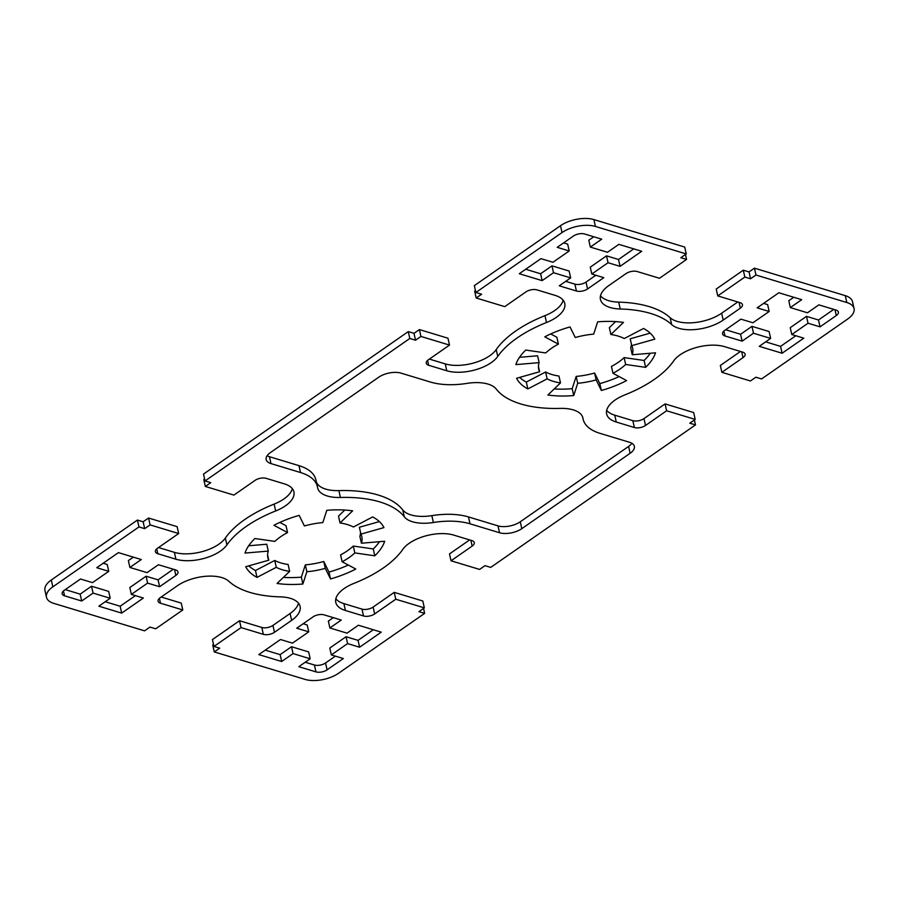 <?xml version="1.0" encoding="UTF-8"?>
<svg xmlns="http://www.w3.org/2000/svg" width="899" height="899" viewBox="0 0 899 899"><rect width="100%" height="100%" fill="white"/><g stroke="black" fill="none" stroke-linecap="round" stroke-linejoin="round"><path stroke-width="1.35" d="M400.999 373.13A16.047 7.709 167.4 0 0 378.737 377.209L270.397 452.59A16.047 7.709 167.4 0 0 266.171 459.546A16.047 7.709 167.4 0 0 270.992 463.592L300.513 472.526A56.154 26.97 -12.6 0 1 317.392 486.651A56.154 26.97 -12.6 0 1 317.549 487.46A32.083 15.407 167.4 0 0 317.639 487.91A32.083 15.407 167.4 0 0 340.418 497.473A96.26 46.231 -12.6 0 1 404.303 516.801A32.083 15.407 167.4 0 0 433.385 522.499A56.154 26.97 -12.6 0 1 470.008 523.802L499.541 532.736A16.047 7.709 167.4 0 0 521.802 528.657L630.143 453.276A16.047 7.709 167.4 0 0 634.368 446.32A16.047 7.709 167.4 0 0 629.547 442.286L600.015 433.352A56.154 26.97 -12.6 0 1 583.136 419.215A56.154 26.97 -12.6 0 1 582.99 418.417A32.083 15.407 167.4 0 0 582.9 417.956A32.083 15.407 167.4 0 0 560.111 408.393A96.26 46.231 -12.6 0 1 496.237 389.065A32.083 15.407 167.4 0 0 467.154 383.367A56.154 26.97 -12.6 0 1 430.52 382.064L400.999 373.13M267.127 455.726A16.047 7.709 167.4 0 0 269.453 456.714L298.985 465.648A56.154 26.97 -12.6 0 1 315.864 479.785L317.392 486.651M316.313 481.785A32.083 15.407 167.4 0 0 338.889 490.607A96.26 46.231 -12.6 0 1 402.763 509.935A32.083 15.407 167.4 0 0 431.846 515.633A56.154 26.97 -12.6 0 1 468.48 516.936L498.001 525.87A16.047 7.709 167.4 0 0 520.263 521.791L628.603 446.41A16.047 7.709 167.4 0 0 631.873 443.274M577.709 383.277A48.13 23.116 167.4 0 0 596.138 379.895L601.364 390.492A72.19 34.668 167.4 0 0 626.614 380.58L612.972 373.287A48.13 23.116 167.4 0 0 625.659 364.466L645.639 367.354A72.19 34.668 167.4 0 0 655.528 352.801L632.255 354.768A48.13 23.116 167.4 0 0 632.66 348.205A48.13 23.116 167.4 0 0 631.761 345.666L654.798 339.148A72.19 34.668 167.4 0 0 643.538 328.472L624.254 338.552A48.13 23.116 167.4 0 0 610.882 334.507L623.479 322.404A72.19 34.668 167.4 0 0 597.655 321.853L593.666 334.136A48.13 23.116 167.4 0 0 575.248 337.518L570.022 326.921A72.19 34.668 167.4 0 0 544.772 336.833L558.414 344.126A48.13 23.116 167.4 0 0 545.727 352.947L525.746 350.059A72.19 34.668 167.4 0 0 515.846 364.612L539.13 362.645A48.13 23.116 167.4 0 0 538.726 369.208A48.13 23.116 167.4 0 0 539.625 371.748L516.588 378.265A72.19 34.668 167.4 0 0 527.848 388.941L547.131 378.861A48.13 23.116 167.4 0 0 560.504 382.907L547.907 395.009A72.19 34.668 167.4 0 0 573.719 395.56L577.709 383.277L576.18 376.4A48.13 23.116 167.4 0 0 594.599 373.029L599.824 383.626A72.19 34.668 167.4 0 0 619.164 376.602M596.138 379.895L594.599 373.029M601.364 390.492L599.824 383.626M612.972 373.287L611.444 366.421A48.13 23.116 167.4 0 0 624.12 357.6L644.1 360.477A72.19 34.668 167.4 0 0 650.314 353.24M625.659 364.466L624.12 357.6M645.639 367.354L644.1 360.477M632.255 354.768L630.716 347.902A48.13 23.116 167.4 0 0 631.39 344.025M631.761 345.666L630.221 338.799L650.224 333.136M610.882 334.507L609.342 327.641L615.624 321.606M342.126 561.751A48.13 23.116 167.4 0 0 354.813 552.919L374.793 555.807A72.19 34.668 167.4 0 0 384.682 541.254L361.409 543.221A48.13 23.116 167.4 0 0 361.814 536.658A48.13 23.116 167.4 0 0 360.915 534.118L383.952 527.601A72.19 34.668 167.4 0 0 372.692 516.925L353.408 527.005A48.13 23.116 167.4 0 0 340.036 522.96L352.633 510.857A72.19 34.668 167.4 0 0 326.809 510.306L322.82 522.6A48.13 23.116 167.4 0 0 304.401 525.971L299.176 515.374A72.19 34.668 167.4 0 0 273.925 525.286L287.556 532.579A48.13 23.116 167.4 0 0 274.88 541.4L254.9 538.523A72.19 34.668 167.4 0 0 245 553.065L268.284 551.098A48.13 23.116 167.4 0 0 267.868 557.661A48.13 23.116 167.4 0 0 268.779 560.201L245.742 566.718A72.19 34.668 167.4 0 0 256.99 577.394L276.274 567.314A48.13 23.116 167.4 0 0 289.658 571.359L277.061 583.462A72.19 34.668 167.4 0 0 302.873 584.013L306.862 571.73A48.13 23.116 167.4 0 0 325.292 568.348L330.517 578.945A72.19 34.668 167.4 0 0 355.768 569.033L342.126 561.751L340.586 554.874A48.13 23.116 167.4 0 0 353.273 546.053L373.254 548.941A72.19 34.668 167.4 0 0 379.468 541.692M354.813 552.919L353.273 546.053M374.793 555.807L373.254 548.941M361.409 543.221L359.87 536.355A48.13 23.116 167.4 0 0 360.544 532.478M360.915 534.118L359.375 527.252L379.367 521.6M340.036 522.96L338.496 516.093L344.778 510.059M287.556 532.579L286.028 525.713L279.836 522.398M159.606 586.721L175.856 575.416A8.024 3.854 167.4 0 0 177.968 571.933A8.024 3.854 167.4 0 0 175.563 569.91L158.426 564.729L147.043 572.641L129.905 567.46L141.278 559.538L118.421 552.627L96.755 567.707L108.757 571.337L92.507 582.642L80.505 579.012L64.256 590.317A8.024 3.854 167.4 0 0 62.143 593.801A8.024 3.854 167.4 0 0 64.548 595.812L81.697 601.004L93.069 593.093L110.206 598.273L98.834 606.184L121.691 613.107L143.357 598.026L131.355 594.396L147.605 583.091L159.606 586.721L158.078 579.855L173.327 569.236M147.605 583.091L146.076 576.225L158.078 579.855M129.905 567.46L128.366 560.594L133.333 557.133M108.757 571.337L107.217 564.471L103.171 563.246M782.108 353.24L803.773 338.159L791.783 334.529L808.032 323.224L820.023 326.854L836.284 315.549A8.024 3.854 167.4 0 0 838.396 312.065A8.024 3.854 167.4 0 0 835.98 310.054L818.843 304.862L807.471 312.785L790.322 307.593L801.694 299.682L778.849 292.759L757.183 307.84L769.173 311.47L752.924 322.775L740.922 319.145L724.673 330.45A8.024 3.854 167.4 0 0 722.56 333.934A8.024 3.854 167.4 0 0 724.976 335.956L742.113 341.137L753.486 333.226L770.634 338.406L759.25 346.329L782.108 353.24L780.579 346.373L795.829 335.754M770.634 338.406L769.095 331.54L751.957 326.359L753.486 333.226M765.667 341.867L780.579 346.373M791.783 334.529L790.243 327.663L806.493 316.358L818.495 319.988L833.744 309.38M808.032 323.224L806.493 316.358M820.023 326.854L818.495 319.988M790.322 307.593L788.794 300.727L793.75 297.277M591.8 274.026L608.05 262.722L620.052 266.351L641.717 251.27L618.86 244.359L607.488 252.271L590.351 247.09L601.723 239.168L584.586 233.987A8.024 3.854 167.4 0 0 573.45 236.021L557.2 247.326L569.202 250.967L552.952 262.272L540.951 258.642L519.285 273.712L542.131 280.634L540.602 273.768L551.975 265.846L569.123 271.037L570.651 277.903L559.279 285.815L576.416 291.006A8.024 3.854 167.4 0 0 587.553 288.961L603.802 277.656L591.8 274.026L590.261 267.16L606.522 255.855L618.512 259.485L633.773 248.866M525.69 269.25L540.602 273.768M542.131 280.634L553.514 272.712L551.975 265.846M553.514 272.712L570.651 277.903M565.685 281.353L574.888 284.14A8.024 3.854 167.4 0 0 586.013 282.095L595.857 275.251M608.05 262.722L606.522 255.855M620.052 266.351L618.512 259.485M308.739 631.84L292.478 643.145L280.488 639.515L258.822 654.596L281.668 661.507L293.052 653.595L310.189 658.776L298.816 666.698L315.954 671.879A8.024 3.854 167.4 0 0 327.079 669.845L343.339 658.54L331.338 654.91L347.587 643.594L359.589 647.224L381.255 632.154L358.398 625.232L347.025 633.154L329.877 627.963L341.26 620.052L324.112 614.86A8.024 3.854 167.4 0 0 312.987 616.905L296.737 628.21L308.739 631.84L307.2 624.974L303.143 623.749M329.877 627.963L328.349 621.097L333.315 617.647M281.668 661.507L280.14 654.641L291.512 646.729L308.649 651.91L310.189 658.776M265.227 650.134L280.14 654.641M293.052 653.595L291.512 646.729M409.809 338.474L408.27 331.607L203.511 474.088L205.051 480.954L409.809 338.474L415.518 340.204L420.934 336.44L449.511 345.081L428.385 359.78A8.024 3.854 167.4 0 0 426.261 363.263A8.024 3.854 167.4 0 0 428.677 365.275L446.769 370.759A32.083 15.407 167.4 0 0 497.754 356.431A96.26 46.231 -12.6 0 1 546.502 322.516A32.083 15.407 167.4 0 0 564.763 303.446A32.083 15.407 167.4 0 0 555.11 295.378L537.018 289.894A8.024 3.854 167.4 0 0 525.881 291.939L504.755 306.638L476.189 297.996L481.606 294.22L475.897 292.49L562.021 232.571A24.059 11.552 -12.6 0 1 595.419 226.447L686.263 253.934L680.846 257.698L686.555 259.429L659.473 278.274L637.189 271.532A8.024 3.854 167.4 0 0 626.064 273.577L608.904 285.511A32.083 15.407 167.4 0 0 600.442 299.423A32.083 15.407 167.4 0 0 620.243 308.998A96.26 46.231 -12.6 0 1 671.665 324.561A32.083 15.407 167.4 0 0 723.178 320.089L740.338 308.155A8.024 3.854 167.4 0 0 742.45 304.671A8.024 3.854 167.4 0 0 740.034 302.648L717.75 295.906L744.833 277.061L750.553 278.791L755.969 275.027L846.813 302.514A24.059 11.552 -12.6 0 1 854.05 308.571A24.059 11.552 -12.6 0 1 847.701 319.01L761.577 378.94L755.868 377.209L750.44 380.974L721.875 372.332L743.001 357.633A8.024 3.854 167.4 0 0 745.114 354.15A8.024 3.854 167.4 0 0 742.709 352.138L724.605 346.654A32.083 15.407 167.4 0 0 673.632 360.982A96.26 46.231 -12.6 0 1 624.872 394.897A32.083 15.407 167.4 0 0 606.623 413.967A32.083 15.407 167.4 0 0 616.264 422.036L634.368 427.519A8.024 3.854 167.4 0 0 645.493 425.474L666.62 410.776L695.197 419.417L689.78 423.193L695.489 424.912L694.388 419.979M408.27 331.607L413.989 333.338L415.518 340.204M413.989 333.338L419.406 329.573L420.934 336.44M419.406 329.573L447.972 338.215L449.511 345.081M429.374 359.083L445.241 363.893A32.083 15.407 167.4 0 0 496.226 349.565A96.26 46.231 -12.6 0 1 544.974 315.65A32.083 15.407 167.4 0 0 563.167 300.199M475.459 290.568L474.661 291.13L476.189 297.996M686.263 253.934L684.723 247.068L593.879 219.581A24.059 11.552 -12.6 0 0 560.493 225.705L474.357 285.624L475.897 292.49M685.454 254.496L686.555 259.429M600.498 295.805A32.083 15.407 167.4 0 0 618.703 302.131A96.26 46.231 -12.6 0 1 670.126 317.695A32.083 15.407 167.4 0 0 721.639 313.223L737.798 301.974M744.833 277.061L743.304 270.194L716.222 289.04L717.75 295.906M743.304 270.194L749.013 271.925L750.553 278.791M749.013 271.925L754.43 268.16L755.969 275.027M754.43 268.16L845.285 295.647A24.059 11.552 -12.6 0 1 852.51 301.704L854.05 308.571M740.473 351.453L720.346 365.466L721.875 372.332M606.679 410.349A32.083 15.407 167.4 0 0 614.736 415.169L632.829 420.653A8.024 3.854 167.4 0 0 643.965 418.608L665.091 403.909L666.62 410.776M665.091 403.909L693.657 412.551L695.197 419.417M573.719 395.56L572.191 388.694L576.18 376.4M554.222 388.941A72.19 34.668 167.4 0 0 572.191 388.694M560.504 382.907L558.964 376.04A48.13 23.116 167.4 0 1 545.592 371.995L547.131 378.861M527.848 388.941L526.308 382.075L545.592 371.995M519.633 377.4A72.19 34.668 167.4 0 0 526.308 382.075M539.625 371.748L538.456 366.522M539.13 362.645L537.591 355.779L519.532 357.308M558.414 344.126L556.874 337.249L550.682 333.945M330.517 578.945L328.978 572.079A72.19 34.668 167.4 0 0 348.318 565.055M325.292 568.348L323.752 561.482L328.978 572.079M306.862 571.73L305.334 564.864A48.13 23.116 167.4 0 0 323.752 561.482M302.873 584.013L301.345 577.147L305.334 564.864M283.376 577.394A72.19 34.668 167.4 0 0 301.345 577.147M289.658 571.359L288.118 564.493A48.13 23.116 167.4 0 1 274.746 560.448L276.274 567.314M256.99 577.394L255.462 570.528L274.746 560.448M248.776 565.864A72.19 34.668 167.4 0 0 255.462 570.528M268.779 560.201L267.61 554.975M268.284 551.098L266.745 544.232L248.686 545.76M131.355 594.396L129.827 587.53L146.076 576.225M121.691 613.107L120.151 606.241L135.412 595.621M105.25 601.723L120.151 606.241M110.206 598.273L108.678 591.407L91.529 586.215L93.069 593.093M81.697 601.004L80.157 594.138L91.529 586.215M65.256 589.62L80.157 594.138M742.113 341.137L740.574 334.271L751.957 326.359M725.673 329.764L740.574 334.271M769.173 311.47L767.645 304.604L763.588 303.379M569.202 250.967L567.662 244.09L563.617 242.865M590.351 247.09L588.811 240.224L593.778 236.763M359.589 647.224L358.049 640.358L373.31 629.75M347.587 643.594L346.048 636.728L358.049 640.358M331.338 654.91L329.798 648.033L346.048 636.728M305.222 662.237L314.414 665.013A8.024 3.854 167.4 0 0 325.55 662.979L335.383 656.135M695.489 424.912L490.73 567.393L485.011 565.662L479.594 569.427L451.028 560.785L472.155 546.086A8.024 3.854 167.4 0 0 474.267 542.603A8.024 3.854 167.4 0 0 471.863 540.591L453.759 535.107A32.083 15.407 167.4 0 0 402.774 549.435A96.26 46.231 -12.6 0 1 354.026 583.35A32.083 15.407 167.4 0 0 335.776 602.42A32.083 15.407 167.4 0 0 345.418 610.488L363.522 615.972A8.024 3.854 167.4 0 0 374.647 613.927L395.774 599.228L424.339 607.87L418.923 611.646L424.643 613.376L338.507 673.295A24.059 11.552 -12.6 0 1 305.121 679.419L214.277 651.932L219.693 648.168L213.973 646.437L241.056 627.592L263.34 634.334A8.024 3.854 167.4 0 0 274.476 632.289L291.636 620.355A32.083 15.407 167.4 0 0 300.097 606.443A32.083 15.407 167.4 0 0 280.297 596.869A96.26 46.231 -12.6 0 1 228.874 581.305A32.083 15.407 167.4 0 0 177.361 585.777L160.202 597.711A8.024 3.854 167.4 0 0 158.089 601.195A8.024 3.854 167.4 0 0 160.494 603.218L182.778 609.96L155.696 628.806L149.987 627.075L144.57 630.84L53.715 603.353A24.059 11.552 -12.6 0 1 46.49 597.296A24.059 11.552 -12.6 0 1 52.827 586.856L138.963 526.938L144.672 528.657L150.088 524.892L178.654 533.534L157.527 548.233A8.024 3.854 167.4 0 0 155.415 551.716A8.024 3.854 167.4 0 0 157.831 553.728L175.923 559.212A32.083 15.407 167.4 0 0 226.908 544.895A96.26 46.231 -12.6 0 1 275.656 510.969A32.083 15.407 167.4 0 0 293.917 491.899A32.083 15.407 167.4 0 0 284.264 483.831L266.171 478.347A8.024 3.854 167.4 0 0 255.035 480.392L233.909 495.091L205.343 486.449L210.759 482.673L205.051 480.954M469.626 539.917L449.489 553.919L451.028 560.785M335.833 598.801A32.083 15.407 167.4 0 0 343.89 603.622L361.982 609.106A8.024 3.854 167.4 0 0 373.119 607.061L394.245 592.362L395.774 599.228M394.245 592.362L422.811 601.004L424.339 607.87M423.541 608.432L424.643 613.376M213.546 644.504L212.737 645.066L214.277 651.932M241.056 627.592L239.527 620.726L212.445 639.571L213.973 646.437M239.527 620.726L261.811 627.468A8.024 3.854 167.4 0 0 272.936 625.423L290.096 613.489A32.083 15.407 167.4 0 0 298.502 603.195M161.202 597.026L181.25 603.094L182.778 609.96M46.49 597.296L44.95 590.429A24.059 11.552 -12.6 0 1 51.299 579.99L137.423 520.06L138.963 526.938M137.423 520.06L143.132 521.791L144.672 528.657M143.132 521.791L148.56 518.026L150.088 524.892M148.56 518.026L177.125 526.668L178.654 533.534M158.527 547.547L174.395 552.346A32.083 15.407 167.4 0 0 225.368 538.018A96.26 46.231 -12.6 0 1 274.128 504.103A32.083 15.407 167.4 0 0 292.321 488.651M204.612 479.021L203.803 479.583L205.343 486.449M270.992 463.592L269.453 456.714M300.513 472.526L298.985 465.648M340.418 497.473L338.889 490.607M404.303 516.801L402.763 509.935M433.385 522.499L431.846 515.633M470.008 523.802L468.48 516.936M499.541 532.736L498.001 525.87M175.856 575.416L174.563 569.618M836.284 315.549L834.98 309.75M576.416 291.006L574.888 284.14M587.553 288.961L586.013 282.095M427.587 360.409L428.677 365.275M445.241 363.893L446.769 370.759M496.226 349.565L497.754 356.431M544.974 315.65L546.502 322.516M560.493 225.705L562.021 232.571M593.879 219.581L595.419 226.447M618.703 302.131L620.243 308.998M670.126 317.695L671.665 324.561M721.639 313.223L723.178 320.089M739.034 302.345L740.338 308.155M845.285 295.647L846.813 302.514M741.709 351.835L743.001 357.633M614.736 415.169L616.264 422.036M632.829 420.653L634.368 427.519M643.965 418.608L645.493 425.474M521.802 528.657L520.263 521.791M582.99 418.417L582.788 417.507M628.603 446.41L630.143 453.276M64.548 595.812L63.458 590.946M724.976 335.956L723.886 331.079M327.079 669.845L325.55 662.979M314.414 665.013L315.954 671.879M470.862 540.288L472.155 546.086M343.89 603.622L345.418 610.488M361.982 609.106L363.522 615.972M373.119 607.061L374.647 613.927M261.811 627.468L263.34 634.334M272.936 625.423L274.476 632.289M290.096 613.489L291.636 620.355M159.404 598.341L160.494 603.218M51.299 579.99L52.827 586.856M156.741 548.862L157.831 553.728M174.395 552.346L175.923 559.212M225.368 538.018L226.908 544.895M274.128 504.103L275.656 510.969M582.687 417.215L583.136 419.215"/></g></svg>
